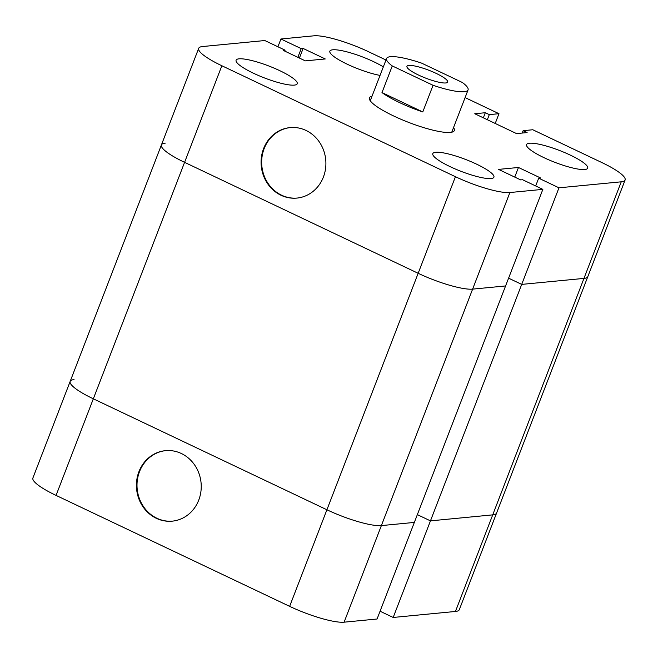 <?xml version="1.0" encoding="UTF-8"?>
<svg xmlns="http://www.w3.org/2000/svg" width="658" height="658" viewBox="0 0 658 658"><rect width="100%" height="100%" fill="white"/><g stroke="black" fill="none" stroke-linecap="round" stroke-linejoin="round"><path stroke-width="0.99" d="M165.281 143.131A43.675 8.48 21.1 0 0 161.416 144.924A43.675 8.48 21.1 0 0 184.577 162.337L418.159 273.292A43.675 8.48 21.1 0 0 472.625 289.125L505.591 285.95L414.343 522.419L381.377 525.594L414.343 522.419L377.067 619.005L344.109 622.18A43.675 8.48 -158.9 0 1 289.643 606.355L56.062 495.4A43.675 8.48 -158.9 0 1 32.9 477.988L70.167 381.401A43.675 8.48 21.1 0 0 93.329 398.814L326.911 509.769A43.675 8.48 21.1 0 0 381.377 525.594A43.675 8.48 -158.9 0 1 326.911 509.769L93.329 398.814A43.675 8.48 -158.9 0 1 70.167 381.401A43.675 8.48 -158.9 0 1 74.033 379.6M465.099 97.598L498.978 113.694L489.305 114.624L485.308 112.724L474.763 113.744L516.563 133.599L527.107 132.579L523.118 130.687L532.783 129.749L601.938 162.6A43.675 8.48 -158.9 0 1 625.1 180.012A43.675 8.48 -158.9 0 1 621.242 181.814L583.967 278.4A43.675 8.48 21.1 0 0 587.833 276.599A43.675 8.48 -158.9 0 1 583.967 278.4L521.704 284.396L583.967 278.4L492.719 514.869A43.675 8.48 21.1 0 0 496.584 513.075A43.675 8.48 -158.9 0 1 492.719 514.869L430.455 520.865L492.719 514.869L455.451 611.463L393.188 617.459L380.077 611.224M621.242 181.814L558.971 187.81L521.704 284.396L508.593 278.169L521.704 284.396L430.455 520.865L417.345 514.638L430.455 520.865L393.188 617.459M138.92 471.704A35.409 32.382 84.5 0 1 165.438 450.664A35.409 32.382 84.5 0 1 201.068 482.808A35.409 32.382 84.5 0 1 172.223 521.152A35.409 32.382 84.5 0 1 138.92 471.704M165.726 450.631A35.409 32.382 -95.5 0 0 139.512 471.646A35.409 32.382 -95.5 0 0 172.519 521.128M625.1 180.012L459.317 609.662A43.675 8.48 -158.9 0 1 455.451 611.463M543.944 157.649A32.752 6.358 -158.9 0 1 526.565 144.587A32.752 6.358 -158.9 0 1 559.415 150.443A32.752 6.358 -158.9 0 1 587.684 168.168A32.752 6.358 -158.9 0 1 543.944 157.649M253.478 73.244A32.752 6.358 -158.9 0 1 236.107 60.182A32.752 6.358 -158.9 0 1 268.949 66.039A32.752 6.358 -158.9 0 1 297.219 83.763A32.752 6.358 -158.9 0 1 253.478 73.244M380.044 75.415A32.752 6.358 -158.9 0 1 347.243 64.213A32.752 6.358 -158.9 0 1 329.864 51.151A32.752 6.358 -158.9 0 1 350.615 52.879A32.752 6.358 -158.9 0 1 383.334 66.886M450.179 166.68A32.752 6.358 -158.9 0 1 432.808 153.618A32.752 6.358 -158.9 0 1 465.65 159.475A32.752 6.358 -158.9 0 1 493.919 177.199A32.752 6.358 -158.9 0 1 450.179 166.68M453.526 127.586A45.492 8.834 -158.9 0 1 454.333 130.555A45.492 8.834 -158.9 0 1 408.708 122.421A45.492 8.834 -158.9 0 1 369.451 97.803A45.492 8.834 -158.9 0 1 372.041 96.15M263.587 148.634A35.409 32.382 84.5 0 1 290.096 127.594A35.409 32.382 84.5 0 1 325.726 159.738A35.409 32.382 84.5 0 1 296.881 198.091A35.409 32.382 84.5 0 1 263.587 148.634M290.392 127.57A35.409 32.382 -95.5 0 0 264.171 148.576A35.409 32.382 -95.5 0 0 297.177 198.058M558.971 187.81L538.688 178.17L540.596 177.989L518.463 167.477L498.542 169.394L520.667 179.905L522.575 179.724L542.858 189.364L505.591 285.95L472.625 289.125A43.675 8.48 -158.9 0 1 418.159 273.292L184.577 162.337A43.675 8.48 -158.9 0 1 161.416 144.924L70.167 381.401M542.858 189.364L509.892 192.531A43.675 8.48 -158.9 0 1 455.435 176.706L221.853 65.751A43.675 8.48 -158.9 0 1 198.683 48.338A43.675 8.48 -158.9 0 1 202.549 46.537L264.812 40.541L285.095 50.181L283.195 50.362L305.32 60.873L325.249 58.957L303.116 48.445L301.216 48.626L280.933 38.995L313.891 35.82A43.675 8.48 -158.9 0 1 368.357 51.645L385.983 60.018M514.753 177.101L518.463 167.477M535.686 185.951L538.688 178.17M522.197 133.056L523.118 130.687M483.35 117.815L485.308 112.724M487.339 119.715L489.305 114.624M495.211 123.457L498.978 113.694M277.923 46.776L280.933 38.995M297.86 57.328L301.216 48.626M299.406 58.068L303.116 48.445M284.741 51.102L285.095 50.181M462.352 82.48A43.675 8.48 -158.9 0 1 468.06 89.932A43.675 8.48 -158.9 0 1 433.054 85.301L422.773 111.95A43.675 8.48 -158.9 0 1 381.994 92.581L392.275 65.94A43.675 8.48 -158.9 0 1 386.575 58.488A43.675 8.48 -158.9 0 1 421.581 63.119L462.352 82.48M418.529 75.053A21.837 4.244 21.1 0 0 447.687 82.069A21.837 4.244 21.1 0 0 428.843 70.25A21.837 4.244 21.1 0 0 406.94 66.351A21.837 4.244 21.1 0 0 418.529 75.053M422.773 111.95L381.994 92.581M433.054 85.301L392.275 65.94M509.892 192.531L344.109 622.18M455.435 176.706L289.643 606.355M221.853 65.751L56.062 495.4M198.683 48.338L161.416 144.924M451.75 132.209L468.06 89.932M370.257 100.764L386.575 58.488"/></g></svg>
